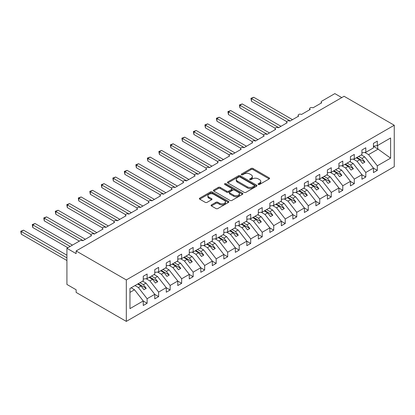 <?xml version="1.0" encoding="UTF-8"?>
<svg xmlns="http://www.w3.org/2000/svg" width="415" height="415" viewBox="0 0 415 415"><rect width="100%" height="100%" fill="white"/><g stroke="black" fill="none" stroke-linecap="round" stroke-linejoin="round"><path stroke-width="0.62" d="M258.327 184.447A0.892 0.519 0 0 0 259.593 184.447L269.195 178.901A1.276 0.737 0 0 0 269.568 178.377A1.276 0.737 0 0 0 269.195 177.859L252.927 168.464A1.276 0.737 0 0 0 251.122 168.464L241.52 174.01A0.892 0.519 0 0 0 241.255 174.373A0.892 0.519 0 0 0 241.52 174.741A0.892 0.519 0 0 0 242.785 174.741L244.025 174.02A4.088 2.36 0 0 1 249.809 174.02L251.163 174.803A4.088 2.36 0 0 1 252.362 176.474A4.088 2.36 0 0 1 251.163 178.144L249.923 178.86A0.892 0.519 0 0 0 249.659 179.228A0.892 0.519 0 0 0 249.923 179.591A0.892 0.519 0 0 0 251.189 179.591L252.429 178.875A4.088 2.36 0 0 1 258.213 178.875L259.572 179.659A4.088 2.36 0 0 1 260.77 181.329A4.088 2.36 0 0 1 259.572 182.994L258.327 183.715A0.892 0.519 0 0 0 258.068 184.078A0.892 0.519 0 0 0 258.327 184.447L258.327 183.715M211.443 204.886A1.276 0.737 0 0 0 211.069 205.409A1.276 0.737 0 0 0 211.443 205.928L216.007 208.563A1.276 0.737 0 0 0 217.818 208.563L228.478 202.406A1.276 0.737 0 0 0 228.857 201.887A1.276 0.737 0 0 0 228.478 201.363L212.21 191.969A1.276 0.737 0 0 0 210.405 191.969L199.74 198.126A1.276 0.737 0 0 0 199.366 198.65A1.276 0.737 0 0 0 199.74 199.174L205.254 202.354A1.276 0.737 0 0 0 207.059 202.354L211.624 199.719A1.276 0.737 0 0 0 211.998 199.2A1.276 0.737 0 0 0 211.624 198.676L208.89 197.099A3.419 1.976 0 0 1 207.889 195.704A3.419 1.976 0 0 1 210 193.878A3.419 1.976 0 0 1 213.725 194.308L224.437 200.492A3.419 1.976 0 0 1 225.438 201.887A3.419 1.976 0 0 1 223.327 203.708A3.419 1.976 0 0 1 219.602 203.283L217.818 202.25A1.276 0.737 0 0 0 216.007 202.25L211.443 204.886L211.443 205.928M394.25 125.237L126.31 279.928L126.31 321.392L394.25 166.7L394.25 125.237L344.071 96.264L76.132 250.956L76.132 253.617L66.924 248.3L80.043 240.726A1.956 1.126 0 0 1 82.808 240.726L91.554 235.673A1.956 1.126 0 0 1 90.984 234.874A1.956 1.126 0 0 1 92.187 233.837A1.956 1.126 0 0 1 94.319 234.081L103.065 229.028A1.956 1.126 0 0 1 102.495 228.229A1.956 1.126 0 0 1 103.698 227.192A1.956 1.126 0 0 1 105.825 227.436L114.571 222.383A1.956 1.126 0 0 1 114.001 221.589A1.956 1.126 0 0 1 115.209 220.547A1.956 1.126 0 0 1 117.336 220.79L126.082 215.738A1.956 1.126 0 0 1 125.512 214.944A1.956 1.126 0 0 1 126.715 213.901A1.956 1.126 0 0 1 128.847 214.145L137.593 209.093A1.956 1.126 0 0 1 137.023 208.299A1.956 1.126 0 0 1 138.226 207.256A1.956 1.126 0 0 1 140.353 207.5L149.099 202.447A1.956 1.126 0 0 1 148.529 201.654A1.956 1.126 0 0 1 149.737 200.611A1.956 1.126 0 0 1 151.864 200.855L160.61 195.807A1.956 1.126 0 0 1 160.04 195.009A1.956 1.126 0 0 1 161.243 193.966A1.956 1.126 0 0 1 163.375 194.21L172.121 189.162A1.956 1.126 0 0 1 171.545 188.363A1.956 1.126 0 0 1 172.754 187.321A1.956 1.126 0 0 1 174.881 187.564L183.627 182.517A1.956 1.126 0 0 1 183.056 181.718A1.956 1.126 0 0 1 184.265 180.675A1.956 1.126 0 0 1 186.392 180.919L195.138 175.872A1.956 1.126 0 0 1 194.568 175.073A1.956 1.126 0 0 1 195.771 174.03A1.956 1.126 0 0 1 197.903 174.274L206.649 169.227A1.956 1.126 0 0 1 206.073 168.428A1.956 1.126 0 0 1 207.282 167.385A1.956 1.126 0 0 1 209.409 167.629L218.155 162.581A1.956 1.126 0 0 1 217.585 161.783A1.956 1.126 0 0 1 218.793 160.74A1.956 1.126 0 0 1 220.92 160.984L229.666 155.936A1.956 1.126 0 0 1 229.096 155.137A1.956 1.126 0 0 1 230.299 154.095A1.956 1.126 0 0 1 232.431 154.339L241.177 149.291A1.956 1.126 0 0 1 240.601 148.492A1.956 1.126 0 0 1 241.81 147.45A1.956 1.126 0 0 1 243.937 147.699L252.683 142.646A1.956 1.126 0 0 1 252.113 141.847A1.956 1.126 0 0 1 253.321 140.804A1.956 1.126 0 0 1 255.448 141.053L264.194 136.001A1.956 1.126 0 0 1 263.624 135.202A1.956 1.126 0 0 1 264.827 134.164A1.956 1.126 0 0 1 266.959 134.408L275.705 129.356A1.956 1.126 0 0 1 275.129 128.557A1.956 1.126 0 0 1 276.338 127.519A1.956 1.126 0 0 1 278.465 127.763L287.211 122.71A1.956 1.126 0 0 1 286.64 121.917A1.956 1.126 0 0 1 287.849 120.874A1.956 1.126 0 0 1 289.976 121.118L298.722 116.065A1.956 1.126 0 0 1 298.152 115.271A1.956 1.126 0 0 1 299.355 114.229A1.956 1.126 0 0 1 301.487 114.473L310.233 109.42A1.956 1.126 0 0 1 309.657 108.626A1.956 1.126 0 0 1 310.866 107.584A1.956 1.126 0 0 1 312.993 107.827L321.739 102.775A1.956 1.126 180 0 1 321.169 101.981A1.956 1.126 180 0 1 321.739 101.182L334.864 93.608L341.768 97.592M126.31 279.928L76.132 250.956M244.113 192.337A1.276 0.737 0 0 0 245.924 192.337L256.589 186.179A1.276 0.737 0 0 0 256.963 185.655A1.276 0.737 0 0 0 256.589 185.137L240.321 175.742A1.276 0.737 0 0 0 238.511 175.742L227.851 181.9A1.276 0.737 0 0 0 227.472 182.424A1.276 0.737 0 0 0 227.851 182.942L244.113 192.337M225.086 184.639A0.892 0.519 0 0 1 225.993 184.763L225.993 183.7L242.536 193.25A1.276 0.737 0 0 1 242.91 193.769A1.276 0.737 0 0 1 242.536 194.293L231.871 200.45A1.276 0.737 0 0 1 230.06 200.45L213.792 191.056L218.357 188.441L218.357 187.378L213.792 190.013A1.276 0.737 0 0 0 213.419 190.537A1.276 0.737 0 0 0 213.792 191.056L213.792 190.013M218.357 188.441A1.276 0.737 0 0 1 220.168 188.441L220.168 187.378A1.276 0.737 0 0 0 218.357 187.378M220.168 187.378L226.761 191.191A1.276 0.737 0 0 0 228.572 191.191L231.601 189.442A1.276 0.737 0 0 0 231.975 188.918A1.276 0.737 0 0 0 231.601 188.394L224.728 184.431A0.892 0.519 0 0 1 224.468 184.068A0.892 0.519 0 0 1 225.018 183.591A0.892 0.519 0 0 1 225.993 183.7M129.957 292.388L134.507 289.763L143.253 300.953L129.957 308.63L129.957 288.482L143.253 280.805L143.253 276.26L147.123 274.03L147.123 278.574L143.253 279.056M147.123 278.574L154.764 274.159L154.764 269.615L158.634 267.385L158.634 271.929L154.764 272.411M158.634 271.929L166.275 267.514L166.275 262.97L170.14 260.739L170.14 265.284L166.275 265.766M170.14 265.284L177.781 260.869L177.781 256.325L181.651 254.094L181.651 258.638L177.781 259.121M181.651 258.638L189.292 254.224L189.292 249.68L193.157 247.449L193.157 251.993L189.292 252.476M193.157 251.993L200.803 247.584L200.803 243.034L204.668 240.804L204.668 245.348L200.803 245.83M204.668 245.348L212.309 240.939L212.309 236.389L216.179 234.159L216.179 238.703L212.309 239.185M216.179 238.703L223.82 234.293L223.82 229.749L227.685 227.513L227.685 232.058L223.82 232.54M227.685 232.058L235.331 227.648L235.331 223.104L239.196 220.868L239.196 225.412L235.331 225.895M239.196 225.412L246.837 221.003L246.837 216.459L250.707 214.223L250.707 218.767L246.837 219.25M250.707 218.767L258.348 214.358L258.348 209.814L262.213 207.578L262.213 212.122L258.348 212.605M262.213 212.122L269.859 207.713L269.859 203.168L273.724 200.933L273.724 205.482L269.859 205.959M273.724 205.482L281.365 201.068L281.365 196.523L285.235 194.287L285.235 198.837L281.365 199.319M285.235 198.837L292.876 194.422L292.876 189.878L296.741 187.647L296.741 192.192L292.876 192.674M296.741 192.192L304.387 187.777L304.387 183.233L308.252 181.002L308.252 185.547L304.387 186.029M308.252 185.547L315.893 181.132L315.893 176.588L319.763 174.357L319.763 178.901L315.893 179.384M319.763 178.901L327.404 174.487L327.404 169.943L331.269 167.712L331.269 172.256L327.404 172.739M331.269 172.256L338.915 167.842L338.915 163.297L342.78 161.067L342.78 165.611L338.915 166.093M342.78 165.611L350.421 161.196L350.421 156.652L354.291 154.422L354.291 158.966L350.421 159.448M354.291 158.966L361.932 154.551L361.932 150.007L365.797 147.776L365.797 152.321L361.932 152.803M143.253 301.031L147.123 303.266L147.123 298.722L154.764 294.308L146.018 283.118L142.636 281.163M134.989 285.577L138.377 287.533L147.123 298.722M154.764 294.391L158.634 296.621L158.634 292.077L166.275 287.662L157.529 276.473L154.141 274.517M146.101 278.698L149.882 280.888L158.634 292.077M166.275 287.745L170.14 289.976L170.14 285.432L177.781 281.017L169.035 269.828L165.652 267.877M157.607 272.053L161.394 274.242L170.14 285.432M177.781 281.1L181.651 283.331L181.651 278.787L189.292 274.372L180.546 263.183L177.163 261.232M169.118 265.413L172.905 267.597L181.651 278.787M189.292 274.455L193.157 276.686L193.157 272.141L200.803 267.727L192.057 256.537L188.669 254.587M180.629 258.768L184.41 260.952L193.157 272.141M200.803 267.81L204.668 270.041L204.668 265.496L212.309 261.082L203.563 249.892L200.18 247.942M192.135 252.123L195.922 254.307L204.668 265.496M212.309 261.165L216.179 263.395L216.179 258.851L223.82 254.442L215.074 243.247L211.692 241.297M203.646 245.478L207.433 247.662L216.179 258.851M223.82 254.52L227.685 256.75L227.685 252.206L235.331 247.797L226.58 236.602L223.197 234.651M215.157 238.833L218.938 241.016L227.685 252.206M235.331 247.874L239.196 250.105L239.196 245.561L246.837 241.151L238.091 229.962L234.708 228.006M226.663 232.187L230.45 234.371L239.196 245.561M246.837 241.229L250.707 243.46L250.707 238.916L258.348 234.506L249.602 223.317L246.22 221.361M238.174 225.542L241.961 227.726L250.707 238.916M258.348 234.584L262.213 236.82L262.213 232.27L269.859 227.861L261.108 216.672L257.725 214.716M249.685 218.897L253.466 221.081L262.213 232.27M269.859 227.939L273.724 230.175L273.724 225.625L281.365 221.216L272.619 210.026L269.236 208.071M261.191 212.252L264.978 214.436L273.724 225.625M281.365 221.294L285.235 223.529L285.235 218.98L292.876 214.571L284.13 203.381L280.742 201.425M272.702 205.607L276.489 207.791L285.235 218.98M292.876 214.648L296.741 216.884L296.741 212.34L304.387 207.925L295.636 196.736L292.253 194.78M284.213 198.961L287.994 201.145L296.741 212.34M304.387 208.003L308.252 210.239L308.252 205.695L315.893 201.28L307.147 190.091L303.764 188.135M295.719 192.316L299.506 194.5L308.252 205.695M315.893 201.358L319.763 203.594L319.763 199.05L327.404 194.635L318.658 183.446L315.27 181.49M307.23 185.671L311.017 187.86L319.763 199.05M327.404 194.718L331.269 196.949L331.269 192.404L338.915 187.99L330.164 176.8L326.781 174.845M318.741 179.026L322.522 181.215L331.269 192.404M338.915 188.073L342.78 190.303L342.78 185.759L350.421 181.345L341.675 170.155L338.292 168.205M330.247 172.381L334.034 174.57L342.78 185.759M350.421 181.428L354.291 183.658L354.291 179.114L361.932 174.699L353.186 163.51L349.798 161.56M341.758 165.741L345.545 167.925L354.291 179.114M361.932 174.782L365.797 177.013L365.797 172.469L373.443 168.054L373.443 172.604L377.308 170.368L377.308 165.824L390.603 158.146L377.676 148.84L377.676 145.463M353.269 159.095L357.05 161.279L365.797 172.469M365.797 152.321L373.443 147.911L373.443 143.362L377.308 141.131L377.308 145.675L373.443 146.158M373.443 168.137L377.308 170.368M364.775 152.45L368.562 154.634L377.308 165.824M66.924 248.3L66.924 284.446L76.132 289.763L76.132 292.419L126.31 321.392M134.507 289.763L131.124 287.808M147.123 303.266L143.253 305.497L143.253 300.953M158.634 296.621L154.764 298.852L154.764 294.308M170.14 289.976L166.275 292.207L166.275 287.662M181.651 283.331L177.781 285.562L177.781 281.017M193.157 276.686L189.292 278.921L189.292 274.372M204.668 270.041L200.803 272.276L200.803 267.727M216.179 263.395L212.309 265.631L212.309 261.082M227.685 256.75L223.82 258.986L223.82 254.442M239.196 250.105L235.331 252.341L235.331 247.797M250.707 243.46L246.837 245.696L246.837 241.151M262.213 236.82L258.348 239.05L258.348 234.506M273.724 230.175L269.859 232.405L269.859 227.861M285.235 223.529L281.365 225.76L281.365 221.216M296.741 216.884L292.876 219.115L292.876 214.571M308.252 210.239L304.387 212.47L304.387 207.925M319.763 203.594L315.893 205.824L315.893 201.28M331.269 196.949L327.404 199.179L327.404 194.635M342.78 190.303L338.915 192.534L338.915 187.99M354.291 183.658L350.421 185.889L350.421 181.345M365.797 177.013L361.932 179.249L361.932 174.699M377.308 145.675L390.603 137.998L390.603 158.146M138.377 287.533L141.043 285.987L143.922 289.67L146.225 288.342L143.346 284.659L146.018 283.118M137.661 284.036L141.043 285.987M139.964 282.708L143.346 284.659M149.882 280.888L152.554 279.342L155.433 283.025L157.736 281.697L154.857 278.014L157.529 276.473M149.172 277.391L152.554 279.342M151.47 276.063L154.857 278.014M161.394 274.242L164.065 272.702L166.939 276.38L169.242 275.052L166.363 271.369L169.035 269.828M160.678 270.746L164.065 272.702M162.981 269.418L166.363 271.369M172.905 267.597L175.571 266.057L178.45 269.734L180.753 268.406L177.874 264.723L180.546 263.183M172.189 264.101L175.571 266.057M174.492 262.773L177.874 264.723M184.41 260.952L187.082 259.411L189.961 263.089L192.264 261.761L189.385 258.078L192.057 256.537M183.7 257.456L187.082 259.411M185.998 256.128L189.385 258.078M195.922 254.307L198.593 252.766L201.467 256.444L203.77 255.116L200.891 251.438L203.563 249.892M195.206 250.81L198.593 252.766M197.509 249.482L200.891 251.438M207.433 247.662L210.099 246.121L212.978 249.799L215.281 248.471L212.402 244.793L215.074 243.247M206.717 244.165L210.099 246.121M209.02 242.837L212.402 244.793M218.938 241.016L221.61 239.476L224.489 243.159L226.792 241.826L223.913 238.148L226.58 236.602M218.228 237.52L221.61 239.476M220.526 236.192L223.913 238.148M230.45 234.371L233.121 232.831L235.995 236.514L238.298 235.181L235.419 231.503L238.091 229.962M229.734 230.875L233.121 232.831M232.037 229.547L235.419 231.503M241.961 227.726L244.627 226.185L247.506 229.869L249.809 228.541L246.93 224.857L249.602 223.317M241.245 224.23L244.627 226.185M243.548 222.902L246.93 224.857M253.466 221.081L256.138 219.54L259.017 223.223L261.32 221.895L258.441 218.212L261.108 216.672M252.756 217.585L256.138 219.54M255.054 216.257L258.441 218.212M264.978 214.436L267.649 212.895L270.523 216.578L272.826 215.25L269.947 211.567L272.619 210.026M264.262 210.945L267.649 212.895M266.565 209.611L269.947 211.567M276.489 207.791L279.155 206.25L282.034 209.933L284.337 208.605L281.458 204.922L284.13 203.381M275.773 204.299L279.155 206.25M278.076 202.966L281.458 204.922M287.994 201.145L290.666 199.605L293.545 203.288L295.848 201.96L292.969 198.277L295.636 196.736M287.284 197.654L290.666 199.605M289.582 196.321L292.969 198.277M299.506 194.5L302.177 192.959L305.051 196.643L307.354 195.315L304.475 191.631L307.147 190.091M298.79 191.009L302.177 192.959M301.093 189.681L304.475 191.631M311.017 187.86L313.683 186.314L316.562 189.997L318.865 188.669L315.986 184.986L318.658 183.446M310.301 184.364L313.683 186.314M312.604 183.036L315.986 184.986M322.522 181.215L325.194 179.669L328.073 183.352L330.376 182.024L327.497 178.341L330.164 176.8M321.812 177.719L325.194 179.669M324.11 176.391L327.497 178.341M334.034 174.57L336.705 173.029L339.579 176.707L341.882 175.379L339.003 171.696L341.675 170.155M333.318 171.073L336.705 173.029M335.621 169.745L339.003 171.696M345.545 167.925L348.211 166.384L351.09 170.062L353.393 168.734L350.514 165.051L353.186 163.51M344.829 164.428L348.211 166.384M347.132 163.1L350.514 165.051M357.05 161.279L359.722 159.739L362.601 163.417L364.904 162.089L362.025 158.406L364.692 156.865L361.309 154.914M356.34 157.783L359.722 159.739M358.638 156.455L362.025 158.406M364.692 156.865L373.443 168.054M368.562 154.634L378.324 148.995M373.443 146.396L377.676 148.84M356.89 157.467L364.904 162.089M345.384 164.107L353.393 168.734M333.873 170.752L341.882 175.379M322.362 177.397L330.376 182.024M310.856 184.042L318.865 188.669M299.345 190.687L307.354 195.315M287.834 197.333L295.848 201.96M276.328 203.978L284.337 208.605M264.817 210.623L272.826 215.25M253.306 217.268L261.32 221.895M241.8 223.913L249.809 228.541M230.289 230.558L238.298 235.181M218.778 237.204L226.792 241.826M207.272 243.849L215.281 248.471M195.761 250.494L203.77 255.116M184.25 257.139L192.264 261.761M172.744 263.784L180.753 268.406M161.233 270.424L169.242 275.052M149.722 277.07L157.736 281.697M138.216 283.715L146.225 288.342M258.685 184.571L259.572 184.058A4.088 2.36 0 0 0 260.77 182.387L260.77 181.329M252.362 176.474L252.362 177.537A4.088 2.36 0 0 1 251.163 179.207L250.281 179.716M269.179 178.912L252.927 169.528A1.276 0.737 0 0 0 251.122 169.528L241.878 174.865M256.569 186.19L240.321 176.806A1.276 0.737 0 0 0 238.511 176.806L227.866 182.953M254.328 186.024A0.892 0.519 0 0 0 254.592 185.655A0.892 0.519 0 0 0 254.328 185.292L240.046 177.049A0.892 0.519 0 0 0 238.786 177.049L237.473 177.807A4.088 2.36 0 0 0 236.275 179.472A4.088 2.36 0 0 0 237.473 181.142L247.236 186.781A4.088 2.36 0 0 0 253.02 186.781L254.328 186.024L254.328 187.087A0.892 0.519 0 0 0 254.592 186.719L254.592 185.655M236.275 179.472L236.275 180.535A4.088 2.36 0 0 0 237.473 182.206L237.473 181.142M254.328 187.087L253.02 187.845A4.088 2.36 0 0 1 247.236 187.845L237.473 182.206M220.168 188.441L226.761 192.254A1.276 0.737 0 0 0 228.572 192.254L231.601 190.506A1.276 0.737 0 0 0 231.975 189.982L231.975 188.918M225.993 184.763L242.516 194.303M233.609 195.143A3.419 1.976 0 0 0 237.333 195.569A3.419 1.976 0 0 0 239.445 193.743A3.419 1.976 0 0 0 238.443 192.347L234.672 190.169A1.276 0.737 0 0 0 232.862 190.169L229.837 191.917A1.276 0.737 0 0 0 229.464 192.441A1.276 0.737 0 0 0 229.837 192.965L233.609 195.143L233.609 196.202A3.419 1.976 0 0 0 237.333 196.632A3.419 1.976 0 0 0 239.445 194.806L239.445 193.743M229.464 192.441L229.464 193.504A1.276 0.737 0 0 0 229.837 194.028L229.837 192.965M233.609 196.202L229.837 194.028M225.438 201.887L225.438 202.951A3.419 1.976 0 0 1 223.327 204.771A3.419 1.976 0 0 1 219.602 204.346L217.818 203.314A1.276 0.737 0 0 0 216.007 203.314L211.463 205.939M207.889 195.704L207.889 196.767A3.419 1.976 0 0 0 208.89 198.163L208.89 197.099M211.609 199.729L208.89 198.163M228.463 202.416L212.21 193.032A1.276 0.737 0 0 0 210.405 193.032L199.755 199.179L199.74 198.126M250.935 98.314L251.443 98.604L251.443 101.26L250.935 98.314L253.747 97.276L251.443 98.604L290.204 120.983M251.443 101.26L286.708 121.621M253.747 97.276L292.508 119.655M239.429 104.959L239.932 105.249L239.932 107.905L239.429 104.959L242.236 103.921L239.932 105.249L278.698 127.628M239.932 107.905L275.197 128.266M242.236 103.921L280.997 126.3M227.918 111.604L228.421 111.894L228.421 114.55L227.918 111.604L230.724 110.566L228.421 111.894L267.187 134.273M228.421 114.55L263.691 134.911M230.724 110.566L269.491 132.945M216.407 118.249L216.915 118.54L216.915 121.196L216.407 118.249L219.219 117.212L216.915 118.54L255.676 140.918M216.915 121.196L252.18 141.556M219.219 117.212L257.98 139.59M204.901 124.894L205.404 125.185L205.404 127.841L204.901 124.894L207.708 123.857L205.404 125.185L244.17 147.564M205.404 127.841L240.669 148.202M207.708 123.857L246.469 146.236M193.39 131.534L193.893 131.83L193.893 134.486L193.39 131.534L196.196 130.502L193.893 131.83L232.659 154.209M193.893 134.486L229.163 154.847M196.196 130.502L234.963 152.881M181.879 138.179L182.387 138.475L182.387 141.131L181.879 138.179L184.691 137.142L182.387 138.475L221.148 160.854M182.387 141.131L217.652 161.492M184.691 137.142L223.452 159.526M170.373 144.825L170.876 145.12L170.876 147.776L170.373 144.825L173.179 143.787L170.876 145.12L209.642 167.499M170.876 147.776L206.141 168.137M173.179 143.787L211.941 166.171M158.862 151.47L159.365 151.766L159.365 154.422L158.862 151.47L161.668 150.432L159.365 151.766L198.131 174.144M159.365 154.422L194.635 174.782M161.668 150.432L200.435 172.816M147.351 158.115L147.859 158.406L147.859 161.067L147.351 158.115L150.163 157.078L147.859 158.406L186.62 180.79M147.859 161.067L183.124 181.428M150.163 157.078L188.924 179.456M135.845 164.76L136.348 165.051L136.348 167.712L135.845 164.76L138.651 163.723L136.348 165.051L175.114 187.435M136.348 167.712L171.613 188.073M138.651 163.723L177.413 186.102M124.334 171.405L124.842 171.696L124.842 174.357L124.334 171.405L127.14 170.368L124.842 171.696L163.603 194.08M124.842 174.357L160.107 194.718M127.14 170.368L165.907 192.747M112.823 178.051L113.331 178.341L113.331 181.002L112.823 178.051L115.635 177.013L113.331 178.341L152.092 200.72M113.331 181.002L148.596 201.363M115.635 177.013L154.396 199.392M101.317 184.696L101.82 184.986L101.82 187.647L101.317 184.696L104.124 183.658L101.82 184.986L140.586 207.365M101.82 187.647L137.085 208.003M104.124 183.658L142.885 206.037M89.806 191.341L90.314 191.631L90.314 194.293L89.806 191.341L92.612 190.303L90.314 191.631L129.075 214.01M90.314 194.293L125.579 214.648M92.612 190.303L131.379 212.682M78.295 197.986L78.803 198.277L78.803 200.933L78.295 197.986L81.107 196.949L78.803 198.277L117.564 220.656M78.803 200.933L114.068 221.294M81.107 196.949L119.868 219.328M66.789 204.631L67.292 204.922L67.292 207.578L66.789 204.631L69.596 203.594L67.292 204.922L106.058 227.301M67.292 207.578L102.557 227.939M69.596 203.594L108.357 225.973M55.278 211.276L55.786 211.567L55.786 214.223L55.278 211.276L58.084 210.239L55.786 211.567L94.547 233.946M55.786 214.223L91.051 234.584M58.084 210.239L96.851 232.618M43.767 217.922L44.275 218.212L44.275 220.868L43.767 217.922L46.579 216.884L44.275 218.212L83.036 240.591M44.275 220.868L79.353 241.125M46.579 216.884L85.34 239.263M32.261 224.567L32.764 224.857L32.764 227.513L32.261 224.567L35.068 223.529L32.764 224.857L70.145 246.437M32.764 227.513L67.847 247.765M35.068 223.529L72.449 245.109M20.75 231.207L21.258 231.503L21.258 234.159L20.75 231.207L23.556 230.175L21.258 231.503L66.924 257.871M21.258 234.159L66.924 260.527M23.556 230.175L66.924 255.209M259.572 184.058L259.572 182.994M249.923 179.591L249.923 178.86M251.163 179.207L251.163 178.144M241.52 174.741L241.52 174.01M251.122 169.528L251.122 168.464M252.927 169.528L252.927 168.464M269.195 178.901L269.195 177.859M227.851 182.942L227.851 181.9M238.511 176.806L238.511 175.742M240.321 176.806L240.321 175.742M256.589 186.179L256.589 185.137M247.236 187.845L247.236 186.781M253.02 187.845L253.02 186.781M226.761 192.254L226.761 191.191M228.572 192.254L228.572 191.191M231.601 190.506L231.601 189.442M242.536 194.293L242.536 193.25M216.007 203.314L216.007 202.25M217.818 203.314L217.818 202.25M219.602 204.346L219.602 203.283M211.624 199.719L211.624 198.676M210.405 193.032L210.405 191.969M212.21 193.032L212.21 191.969M228.478 202.406L228.478 201.363M309.657 109.752L309.657 108.626M321.169 103.107L321.169 101.981M298.152 116.397L298.152 115.271M286.64 123.042L286.64 121.917M275.129 129.688L275.129 128.557M263.624 136.333L263.624 135.202M252.113 142.978L252.113 141.847M240.601 149.623L240.601 148.492M229.096 156.268L229.096 155.137M217.585 162.913L217.585 161.783M206.073 169.553L206.073 168.428M194.568 176.199L194.568 175.073M183.056 182.844L183.056 181.718M171.545 189.489L171.545 188.363M160.04 196.134L160.04 195.009M148.529 202.779L148.529 201.654M137.023 209.425L137.023 208.299M125.512 216.07L125.512 214.944M114.001 222.715L114.001 221.589M102.495 229.36L102.495 228.229M90.984 236.005L90.984 234.874"/></g></svg>
